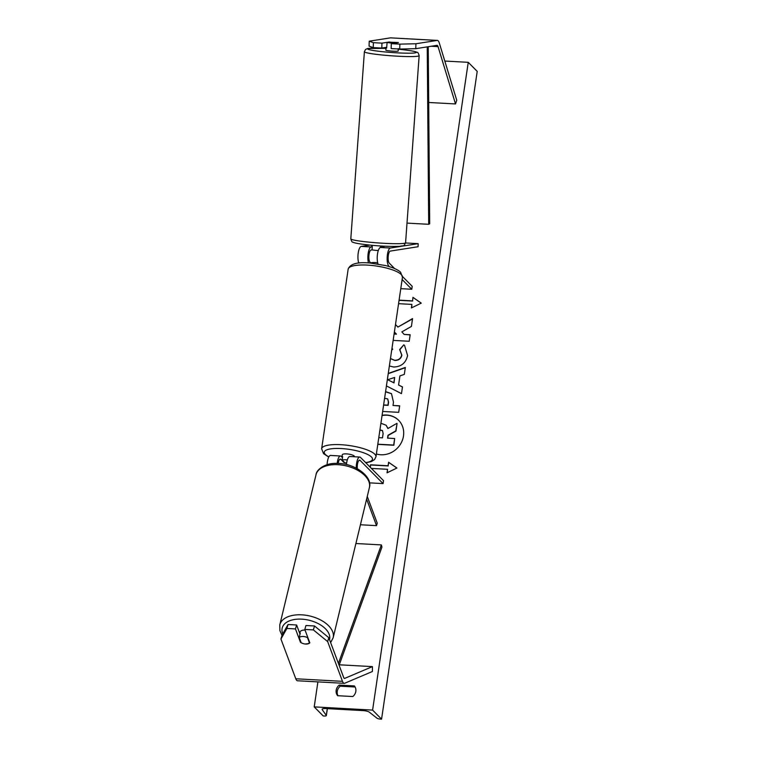 <?xml version="1.0" encoding="UTF-8"?>
<svg xmlns="http://www.w3.org/2000/svg" width="757" height="757" viewBox="0 0 757 757"><rect width="100%" height="100%" fill="white"/><g stroke="black" fill="none" stroke-linecap="round" stroke-linejoin="round"><path stroke-width="1.14" d="M288.038 624.516L286.894 628.452L280.942 639.04L282.087 635.114L288.038 624.516L296.612 624.989L295.467 628.916L300.463 642.296A6.17 3.444 -163.8 0 0 305.686 644.046A6.17 3.444 -163.8 0 0 309.802 642.807L304.806 629.427L313.379 629.9L314.524 625.973L305.951 625.5L304.806 629.427M296.612 624.989L300.018 634.12M314.524 625.973L328.803 637.678L343.64 677.411A4.939 1.571 93.1 0 0 344.094 678.187A4.939 1.571 93.1 0 0 344.52 678.404A4.939 1.571 93.1 0 0 344.766 678.357L372.435 666.614L339.287 664.797M328.803 637.678L327.658 641.605L342.495 681.338A9.869 3.151 93.1 0 0 343.394 682.899A9.869 3.151 93.1 0 0 344.246 683.334A9.869 3.151 93.1 0 0 344.738 683.24L372.406 671.497L372.435 666.614M280.942 639.04L295.788 678.774A9.869 3.151 93.1 0 0 296.687 680.335A9.869 3.151 93.1 0 0 297.539 680.77L344.246 683.334M295.467 628.916L286.894 628.452M327.658 641.605L313.379 629.9M300.709 641.444L300.463 642.296M389.098 42.155L398.447 42.543L391.303 43.66L399.876 44.133L399.715 49.054L415.773 48.675L436.978 45.344A4.939 1.571 -86.9 0 1 437.082 45.344A4.939 1.571 -86.9 0 1 437.508 45.562A4.939 1.571 -86.9 0 1 438.048 46.612L455.515 103.946L456.755 100.284L439.287 42.95A9.869 3.151 -86.9 0 0 438.208 40.85A9.869 3.151 -86.9 0 0 437.357 40.414L390.65 37.85A9.869 3.151 -86.9 0 1 390.858 37.888M399.715 49.054L391.142 48.58L391.303 43.66M381.802 48.069L381.963 43.149L373.39 42.676L369.227 41.19L369.066 46.111L373.229 47.606L381.802 48.069L386.723 47.303M415.773 48.675L415.934 43.755L437.139 40.424A9.869 3.151 -86.9 0 1 437.357 40.414M369.227 41.19L390.432 37.859A9.869 3.151 -86.9 0 1 390.65 37.85M455.515 103.946L428.699 102.469M373.229 47.606L373.39 42.676M415.934 43.755L399.876 44.133M381.963 43.149L389.098 42.032M383.496 247L380.497 247.473A9.254 2.952 -86.9 0 0 377.516 253.907A9.254 2.952 -86.9 0 0 378.008 263.966M368.498 262.925A9.254 2.952 93.1 0 1 368.233 253.008A9.254 2.952 93.1 0 1 371.157 246.952L372.255 246.782M358.799 263.067A9.254 2.952 -86.9 0 1 358.231 252.97A9.254 2.952 -86.9 0 1 361.231 246.413L369.757 245.069M389.297 266.568L388.814 266.076A9.254 2.952 -86.9 0 1 387.243 256.103A9.254 2.952 -86.9 0 1 390.423 248.012L418.167 243.659L405.563 242.969M394.558 268.498L389.249 263.133A6.17 1.968 -86.9 0 1 388.199 256.481A6.17 1.968 -86.9 0 1 390.319 251.087L418.063 246.735L418.167 243.659M372.179 249.857L371.053 250.037A6.17 1.968 93.1 0 0 368.933 255.421A6.17 1.968 93.1 0 0 369.984 262.073L370.996 263.105M400.784 288.663L411.78 289.269L412.215 286.326L402.535 276.551M411.78 289.269L402.137 279.532M366.615 499.118L376.522 525.642L360.427 524.762M369.511 482.852L383.08 483.6L383.515 480.657L360.55 457.465A9.254 2.952 93.1 0 0 359.755 457.058L349.829 456.509A9.254 2.952 93.1 0 0 346.451 464.58M359.755 457.058A9.254 2.952 93.1 0 0 356.263 468.148M383.08 483.6L360.114 460.407A6.17 1.968 93.1 0 0 359.584 460.133A6.17 1.968 93.1 0 0 357.313 468.706M367.259 496.469L377.241 523.191L376.522 525.642M338.19 463.435A6.17 1.968 -86.9 0 1 340.319 459.073A6.17 1.968 -86.9 0 1 340.849 459.348L343.905 462.432A6.17 1.618 -171.6 0 0 346.621 463.095A6.17 1.618 8.4 0 1 344.69 462.669L342.126 460.076L342.647 456.547A6.17 1.618 -171.6 0 0 341.937 457.067M337.177 463.407A9.254 2.952 -86.9 0 1 340.489 455.998L330.563 455.449A9.254 2.952 93.1 0 0 327.1 464.684M342.495 457.616L341.284 456.405A9.254 2.952 -86.9 0 0 340.489 455.998M343.905 462.432L343.971 461.94M341.918 457.162L342.259 454.806A6.17 1.618 8.4 0 1 347.577 453.973A6.17 1.618 8.4 0 1 354.2 456.026A6.17 1.618 8.4 0 1 354.465 456.613L354.446 456.764M342.126 460.076A6.17 1.618 8.4 0 1 347.312 459.934M371.214 263.124L371.261 262.802A6.17 1.618 8.4 0 1 377.686 262.859M299.677 633.193L299.886 632.332A6.17 3.52 13.6 0 1 304.494 630.07A6.17 3.52 13.6 0 1 305.052 630.089M309.604 642.277L309.452 642.92A6.17 3.52 13.6 0 1 305.724 643.895M301.201 642.759L299.214 637.451A6.17 3.52 13.6 0 1 302.942 636.467A6.17 3.52 13.6 0 1 307.465 637.612L307.626 636.968M309.452 642.92L307.465 637.612M299.791 633.505A6.17 3.52 13.6 0 1 300.283 633.013L299.214 637.451M376.371 453.973A20.808 18.944 -44.7 0 0 403.49 435.985A20.808 18.944 -44.7 0 0 398.589 420.258A20.808 18.944 -44.7 0 0 382.077 415.328M372.595 710.094L314.212 706.887L323.182 715.952L324.403 716.018A2.773 0.729 -171.6 0 0 326.343 715.602A2.773 0.729 -171.6 0 0 326.286 715.412L322.236 709.678A5.242 1.382 8.4 0 1 322.132 709.328A5.242 1.382 8.4 0 1 325.794 708.552L363.161 710.605A5.242 1.382 8.4 0 1 369.482 712.271L376.986 718.194A2.773 0.729 -171.6 0 0 380.336 719.084L381.566 719.15L372.595 710.094L468.242 62.329L444.804 61.043M317.902 681.887L314.212 706.887M390.47 358.506L394.634 360.285C398.494 360.266 400.85 358.506 401.702 355.005L399.649 349.535L403.841 344.813L404.598 345.523L407.578 355.535C405.941 362.915 401.314 366.748 393.706 367.013L389.363 365.991M392.003 348.125L392.713 349.318L391.719 350.065M385.587 391.606L391.483 393.631L393.479 402.213L393.006 405.44L399.677 405.809L398.712 412.338L382.654 411.448M393.148 340.395L409.206 341.275L410.171 334.745L404.134 334.414L401.853 331.888L411.401 326.437L412.556 318.593L397.879 327.09L395.495 324.498M396.29 333.988L394.388 331.992L396.29 333.988L394.113 333.865M337.631 695.702L352.819 696.535A7.712 7.021 -44.7 0 0 355.828 691.359A7.712 7.021 -44.7 0 0 354.38 685.937L339.202 685.104A7.712 7.021 -44.7 0 0 337.631 695.702M387.253 472.728L387.546 469.302L387.026 472.832L396.914 468.034L388.596 462.234L388.067 465.763L370.552 464.807L370.201 467.201M387.546 469.302L371.394 468.413M399.062 300.321L412.603 301.059L412.943 297.35L421.261 303.141L411.373 307.948L411.893 304.409L398.57 303.68M412.423 300.879L399.09 300.151M388.265 373.419L405.345 367.448L404.314 374.403L399.923 375.888L398.57 385.01L402.469 386.893L401.475 393.64L386.43 385.909M355.099 687.006L340.281 686.192A7.712 7.021 -44.7 0 0 337.991 695.73M468.242 62.329L477.213 71.385L381.566 719.15M340.281 686.192L339.202 685.104M398.674 420.353A20.808 18.944 -44.7 0 0 382.048 415.555M386.165 425.292L388.01 428.471M387.764 438.142L388.161 435.445L395.958 431.083L397.065 423.532L395.779 430.903L387.981 435.266L387.565 438.133L394.652 438.521L393.687 445.069L377.819 444.198M394.652 438.521L393.867 445.248L377.79 444.368M380.913 423.267L386.079 425.207L387.896 428.528L396.886 423.352M370.381 467.381L370.552 464.807M396.867 468.053L388.776 462.413L388.067 465.763M388.246 465.943L370.731 464.987M411.6 307.834L411.893 304.409M412.603 301.059L412.943 297.35M413.123 297.529L421.214 303.169M412.508 318.905L397.879 327.09M410.143 334.916L404.134 334.414M396.469 334.168L394.085 334.036M385.559 391.795L391.568 393.725M399.649 405.979L393.006 405.44M383.591 405.099L388.114 405.345L388.568 402.251L387.745 398.986M383.619 404.929L387.934 405.165L388.388 402.062L387.66 398.892L384.594 398.305M390.65 358.686L394.813 360.464C398.674 360.446 401.03 358.686 401.882 355.184L399.828 349.715L403.841 344.813M404.02 344.993L404.692 345.608M402.459 386.988L398.57 385.01M388.227 373.674L405.307 367.703M387.65 379.73L394.037 382.91L394.634 377.478L387.65 379.73L393.858 382.73L394.634 377.478M378.784 437.65L382.484 437.858L383.118 433.543L382.455 430.534L379.919 429.938M382.54 430.629L379.891 430.184M386.704 47.559A6.17 0.483 4.1 0 0 386.013 47.729L385.843 50.18A6.17 0.483 4.1 0 0 390.006 50.937A6.17 0.483 4.1 0 0 398.144 51.069L398.324 48.618M386.013 47.729A6.17 0.483 4.1 0 0 386.676 47.994L387.073 42.468A6.17 0.483 4.1 0 0 390.584 42.96A6.17 0.483 4.1 0 0 394.094 43.225M397.416 42.704A6.17 0.483 4.1 0 0 394.558 42.335M387.073 42.468L389.912 42.023M371.687 245.259L371.64 245.883A6.17 0.483 4.1 0 0 372.302 246.148L372.037 249.829A6.17 0.483 4.1 0 0 375.548 250.321A6.17 0.483 4.1 0 0 378.292 250.539M383.998 246.148L383.95 246.773A6.17 0.483 4.1 0 1 380.459 246.952L380.421 247.482M339.108 665.271L381.954 547.065L381.358 544.908L355.904 543.517M338.407 663.397L381.358 544.908M428.235 46.716L429.692 223.75L428.699 224.299L407.011 223.107M427.232 46.877L428.699 224.299M344.766 678.357L344.274 678.338M342.495 681.338L295.788 678.774M437.139 40.424L390.432 37.859M438.048 46.612L431.282 46.243M371.157 246.952L361.231 246.413M390.423 248.012L380.497 247.473M388.814 266.076L387.366 266M360.114 460.407L359.026 460.341M340.849 459.348L339.761 459.291M365.64 462.593A24.366 6.406 -171.6 0 0 371.432 456.973A24.366 6.406 -171.6 0 0 341.284 448.551A24.366 6.406 -171.6 0 0 325.302 454.446A24.366 6.406 -171.6 0 0 328.879 456.85M328.765 457.067L323.551 453.67L321.64 448.75A27.451 7.22 8.4 0 1 345.287 445.05A27.451 7.22 8.4 0 1 374.781 454.191A27.451 7.22 8.4 0 1 375.964 456.774L402.478 277.166A27.451 7.22 -171.6 0 0 401.305 274.583A27.451 7.22 -171.6 0 0 371.81 265.452A27.451 7.22 -171.6 0 0 348.163 269.142C350.141 263.852 357.446 261.818 370.059 263.029L385.947 265.622L392.287 267.581C399.185 270.315 400.481 272.17 400.576 272.255L402.478 277.166M329.532 639.637A24.366 13.919 -166.4 0 0 300.397 619.103A24.366 13.919 -166.4 0 0 282.806 633.836M300.292 614.779A27.451 15.679 13.6 0 1 333.165 637.763L369.388 487.612A27.451 15.679 -166.4 0 0 336.524 464.628A27.451 15.679 -166.4 0 0 316.019 474.734L279.787 624.885A27.451 15.679 13.6 0 1 300.292 614.779M322.331 709.016L322.236 709.678M327.289 708.637L326.286 715.412M419.151 55.677C418.422 53.141 417.732 52.025 417.088 52.328C416.501 52.214 416.776 51.173 399.904 49.394L398.277 49.233A24.366 1.893 -175.9 0 1 399.828 49.394A24.366 1.893 -175.9 0 1 414.997 52.895A24.366 1.893 -175.9 0 1 384.159 51.855A24.366 1.893 -175.9 0 1 367.703 48.798A24.366 1.893 -175.9 0 1 385.975 48.353L367.77 48.467L365.555 49.432L364.391 51.703A27.451 2.129 4.1 0 0 382.947 55.081A27.451 2.129 4.1 0 0 419.151 55.677L405.582 242.789A27.451 2.129 -175.9 0 1 369.369 242.193A27.451 2.129 -175.9 0 1 350.813 238.815L364.391 51.703M321.64 448.75L348.163 269.142M365.83 462.792L371.432 461.524L374.564 459.556L375.964 456.774M330.639 642.608L333.165 637.763M316.019 474.734C316.369 469.463 325.614 462.688 337.281 463.407C354.721 463.142 372.974 476.759 369.388 487.612M282.039 635.284L279.901 630.666L279.787 624.885M326.343 715.602L327.374 708.637M405.582 242.789C403.027 247.34 404.55 245.107 399.724 246.328C390.678 246.612 380.79 246.205 370.059 245.107C353.188 243.319 353.472 242.278 352.885 242.164C352.232 242.477 351.541 241.36 350.813 238.815"/></g></svg>
